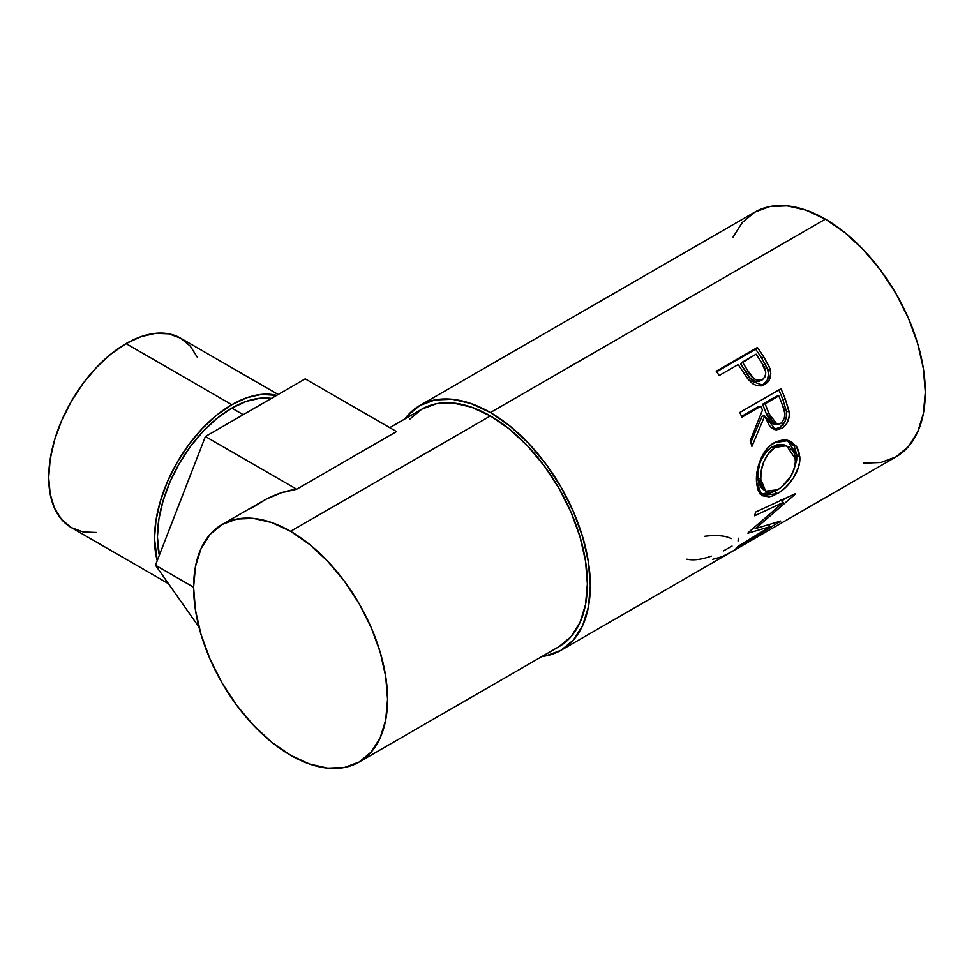 <?xml version="1.0" encoding="UTF-8"?>
<svg xmlns="http://www.w3.org/2000/svg" width="974" height="974" viewBox="0 0 974 974"><rect width="100%" height="100%" fill="white"/><g stroke="black" fill="none" stroke-linecap="round" stroke-linejoin="round"><path stroke-width="1.46" d="M197.466 357.495L190.32 346.184L180.701 338.209A109.356 63.14 120 0 0 126.023 343.615L231.812 404.697L216.727 415.119L202.215 428.572L188.846 444.546L177.134 462.419L167.516 481.497L160.369 501.062L155.974 520.347L154.489 538.622L157.24 560.647A109.356 63.14 -60 0 1 231.812 404.697L126.023 343.615A109.356 63.14 120 0 0 54.581 439.98A109.356 63.14 120 0 0 71.346 527.604L83.07 531.95L96.438 532.486M243.232 414.681L231.812 408.094A105.192 60.741 120 0 0 159.346 555.204L157.423 536.93L158.859 519.349L163.084 500.794L169.963 481.972L179.216 463.612L190.49 446.421L203.347 431.056L217.299 418.114L231.812 408.094L243.232 414.681M863.621 463.161L880.898 462.48L896.031 456.867A141.291 81.573 -120 0 0 917.691 343.652A141.291 81.573 -120 0 0 825.392 219.138L490.397 412.55A141.291 81.573 60 0 1 582.708 537.051A141.291 81.573 60 0 1 561.048 650.279A141.291 81.573 60 0 1 541.958 656.5L545.903 655.879L561.048 650.279L728.54 553.573A141.291 81.573 -120 0 0 730.451 552.404L771.591 528.651A141.291 81.573 60 0 1 769.679 529.819A141.291 81.573 60 0 1 767.707 530.903M761.498 385.826L766.988 380.944L768.62 374.43L767.463 368.647L761.826 358.383A137.139 79.174 -120 0 0 755.666 349.252A137.139 79.174 60 0 1 761.826 358.383L763.726 356.898A141.291 81.573 -120 0 0 757.382 347.487L755.666 349.252L716.62 371.788L755.666 349.252L757.382 347.487L716.243 371.24L757.382 347.487A141.291 81.573 60 0 1 763.726 356.898L769.399 367.101L770.787 373.395L769.229 380.03L763.847 384.913L760.925 385.862L756.664 385.631L752.5 383.598L747.691 378.752L740.484 367.989A141.291 81.573 -120 0 0 738.182 364.544L719.189 375.501A141.291 81.573 -120 0 0 716.243 371.24A141.291 81.573 -120 0 1 719.189 375.501L738.182 364.544A141.291 81.573 -120 0 1 740.484 367.989L748.872 380.225L763.044 385.254L764.809 384.401C770.142 381.102 771.846 375.83 769.959 368.586L763.726 356.898L761.826 358.383L767.853 369.743L769.959 368.586L767.853 369.743C769.643 376.792 767.877 381.966 762.557 385.266L761.826 385.655M773.673 429.437L779.991 427.367L785.068 421.255L786.456 416.495L786.468 411.539L782.852 399.535A137.139 79.174 -120 0 0 778.847 389.953A137.139 79.174 60 0 1 782.852 399.535L785.385 399.303A141.291 81.573 -120 0 0 780.965 388.736L739.826 412.477L780.965 388.736A141.291 81.573 60 0 1 785.385 399.303L789.269 412.915L789.159 416.738L786.663 423.751L781.866 428.353L776.424 429.826L771.311 427.635L769.216 425.309L764.724 415.983L751.904 446.421A141.291 81.573 -120 0 0 750.26 440.565L762.459 410.103A141.291 81.573 -120 0 0 760.864 406.243L741.884 417.213A141.291 81.573 -120 0 0 739.826 412.477A141.291 81.573 -120 0 1 741.884 417.213L760.864 406.243L758.393 406.657L741.531 416.397L758.393 406.657L760.864 406.243A141.291 81.573 -120 0 1 762.459 410.103L750.26 440.565A141.291 81.573 -120 0 1 751.904 446.421L764.724 415.983L775.767 429.765L781.866 428.353C787.345 424.871 789.768 419.307 789.135 411.649L785.385 399.303L782.852 399.535L786.468 411.539L789.135 411.649L786.468 411.539C787.041 419.003 784.581 424.469 779.103 427.927L781.866 428.353L779.103 427.927L774.354 429.437M799.496 454.054L799.617 461.786L798.485 467.24L793.433 477.942L785.872 487.183L779.431 492.345L773.076 495.742L769.143 496.85L762.666 495.778L758.296 490.701L756.749 484.37L756.542 476.615L757.175 470.966L760.572 459.558L766.392 449.538L770.13 445.654L776.388 441.624L782.962 439.919L787.223 440.187L791.168 441.575L797.207 447.468L799.496 454.054M770.13 526.678L747.935 533.192A141.291 81.573 -120 0 0 748.288 532.534L783.279 502.414L754.667 515.77A141.291 81.573 -120 0 0 755.52 512.093L795.368 493.684A141.291 81.573 60 0 1 795.222 494.183L755.507 528.578L780.734 521.041A141.291 81.573 60 0 1 780.418 521.358L735.991 548.252A141.291 81.573 -120 0 0 738.255 546.158L770.13 526.678L768.936 525.047L770.13 526.678L738.255 546.158A141.291 81.573 -120 0 1 735.991 548.252L780.418 521.358A141.291 81.573 -120 0 0 780.734 521.041L755.507 528.578L754.509 527.458L755.507 528.578L795.222 494.183A141.291 81.573 -120 0 0 795.368 493.684L755.52 512.093A141.291 81.573 -120 0 1 754.667 515.77L783.279 502.414L748.288 532.534A141.291 81.573 -120 0 1 747.935 533.192L770.13 526.678M732.083 551.515A141.291 81.573 60 0 1 730.792 552.209A141.291 81.573 -120 0 0 732.083 551.515L747.91 542.384L732.083 551.515M752.135 539.949A141.291 81.573 60 0 1 750.832 540.643A141.291 81.573 -120 0 0 752.135 539.949L764.785 532.644L752.135 539.949M389.746 427.671L421.827 409.153L436.522 403.711L453.287 403.041L471.477 407.169L490.397 415.935L509.317 429.01L527.506 445.885L544.271 465.913L558.966 488.327L571.032 512.251L579.993 536.784L585.508 560.975L587.371 583.901L585.508 604.671L579.993 622.483L571.032 636.667L558.966 646.675A137.139 79.174 -120 0 0 579.993 536.784A137.139 79.174 -120 0 0 490.397 415.935L290.581 531.305A137.139 79.174 60 0 1 380.177 652.154A137.139 79.174 60 0 1 359.15 762.045A137.139 79.174 60 0 1 290.581 755.252A137.139 79.174 60 0 1 200.997 634.403A137.139 79.174 60 0 1 222.011 524.511A137.139 79.174 60 0 1 290.581 531.305L490.397 415.935A137.139 79.174 -120 0 0 421.827 409.153L409.774 419.149M251.304 508.343L266.06 499.212L281.279 492.795L296.68 489.228L205.392 436.522L155.463 565.2L198.964 627.086L155.463 565.2L193.607 587.225L155.463 565.2L205.392 436.522L296.68 489.228L396.528 431.579L305.239 378.874L396.528 431.579L296.68 489.228C286.685 490.555 276.47 493.879 266.06 499.212L222.011 524.511L236.706 519.069L253.471 518.399L271.661 522.539L290.581 531.305L309.501 544.381L327.69 561.255L344.455 581.283L359.15 603.685L371.204 627.621L380.164 652.154L385.692 676.346L387.555 699.259L385.692 720.029L380.164 737.854L371.204 752.038L359.15 762.045L344.455 767.488L327.69 768.145L309.501 764.018L290.581 755.252L271.661 742.176L253.471 725.301L236.706 705.273L222.011 682.871L209.958 658.935L200.997 634.403L195.47 610.211L193.607 587.285L195.47 566.527L200.997 548.703L209.958 534.519L222.011 524.511M769.679 529.819L896.031 456.867L908.462 446.567L917.691 431.945L923.376 413.585L925.3 392.193L923.376 368.574L917.691 343.652L908.462 318.376L896.031 293.722L880.898 270.626L863.621 250.001L844.884 232.616L825.392 219.138L805.9 210.104L787.162 205.855L769.886 206.537L754.74 212.149L742.322 222.449L733.081 237.072M825.392 219.138A141.291 81.573 -120 0 0 754.74 212.149L419.757 405.549A141.291 81.573 60 0 1 490.397 412.55L825.392 219.138M419.757 405.549L407.327 415.861L404.819 418.966A141.291 81.573 60 0 1 419.757 405.549L434.891 399.937L452.167 399.255L470.905 403.504L490.397 412.55L509.889 426.015L528.639 443.401L545.903 464.038L561.048 487.122L573.467 511.776L582.708 537.051L588.393 561.974L590.305 585.593L588.393 606.997L582.708 625.357L573.467 639.967L561.048 650.279M731.584 538.573L726.214 536.723C720.395 535.383 713.272 535.237 704.823 536.284M711.324 556.105L709.778 556.641C700.805 559.673 693.184 560.525 686.914 559.198M732.034 546.085L723.463 550.907M738.584 538.245L738.049 540.972M712.7 559.307L722.014 556.702L730.451 552.404L771.591 528.651M780.466 499.82L783.279 502.414L780.466 499.82M754.704 527.664L754.01 527.871L754.704 527.664M784.667 498.664L781.891 501.135L784.667 498.664M759.744 493.806L766.258 494.707L774.914 491.152L774.354 491.505L777.252 493.684C788.867 487.511 801.225 470.186 799.764 456.526L796.829 455.065L794.297 446.311L787.284 440.211L796.829 455.065L799.764 456.526L796.391 446.214L788.611 440.528L774.245 442.732C762.593 448.783 755.361 468.543 756.542 481.887L762.033 495.401L777.252 493.684L774.354 491.505L760.597 494.195M796.829 455.065L793.798 470.065L796.671 460.166L796.829 455.065M762.752 489.277L759.27 484.882L757.979 479.78L757.833 473.644L759.537 464.537M761.169 460.142L765.941 452.082L770.665 447.663L777.702 444.485L784.009 444.826M786.602 445.69L783.973 444.814L772.37 446.567L775.219 447.395L772.37 446.567C762.313 454.201 757.455 464.622 757.821 477.808L760.755 479.281C760.353 465.73 765.174 455.102 775.219 447.395L786.615 445.715L795.563 459.18C794.881 472.341 788.952 482.532 777.751 489.739L765.71 491.188L760.755 479.281L757.821 477.808L762.63 489.192L768.169 492.162L771.079 492.235L776.01 490.665L781.245 487.39L790.644 476.7L794.492 467.897L795.405 463.454L794.942 455.223L793.554 451.741L788.855 446.725L782.329 445.118L776.984 446.482L771.871 449.781L768.803 452.947L764.054 461.152L761.278 470.418L760.755 479.281L762.204 486.586L765.686 491.176M762.131 416.117L764.724 415.983L762.131 416.117L750.796 442.415L762.131 416.117M762.618 404.222L776.327 396.308L762.618 404.222L766.282 413.67L762.618 404.222L765.089 403.808L762.618 404.222M773.953 424.092L770.483 422.095L766.282 413.67L774.342 424.14L777.13 424.408M780.539 423.605L777.167 424.421L768.863 413.536L766.282 413.67L768.863 413.536L765.089 403.808L778.798 395.894L776.327 396.308L778.798 395.894L765.089 403.808L771.822 420.354L774.793 423.629L776.668 424.335L781.416 422.996L784.472 418.053L784.74 413.013L782.719 405.829A141.291 81.573 -120 0 0 778.798 395.894A141.291 81.573 -120 0 1 782.719 405.829C786.176 413.013 785.446 418.942 780.539 423.605M761.035 380.213L758.247 381.552M756.141 381.638L750.15 378.18L740.593 363.74L745.865 372.068C749.359 379.519 754.132 382.429 760.195 380.797M762.386 379.787C756.274 381.345 751.417 378.314 747.837 370.68L754.046 378.728L758.283 380.603L762.386 379.787L765.126 376.682L765.808 372.153L761.875 363.095C766.781 369.706 766.952 375.27 762.386 379.787L761.68 380.14M747.837 370.68L745.865 372.068L747.837 370.68L742.395 362.097L740.593 363.74L756.116 354.183L742.395 362.097L747.837 370.68M761.875 363.095A141.291 81.573 -120 0 0 756.116 354.183A141.291 81.573 -120 0 1 761.875 363.095M205.392 436.522L305.239 378.874L205.392 436.522M271.417 398.415A105.192 60.741 120 0 0 231.812 408.094L246.325 401.361L260.277 398.196L271.417 398.415M231.812 404.697L246.897 397.696L261.397 394.409L276.689 395.359A109.356 63.14 -60 0 0 231.812 404.697M278.199 394.494L180.701 338.209L168.989 333.863L155.609 333.327L141.108 336.627L126.023 343.615L110.939 354.049L96.438 367.502L83.07 383.464L71.346 401.337L61.727 420.415L54.581 439.98L50.185 459.278L48.7 477.552L50.185 494.11L54.581 508.318L61.727 519.629L71.346 527.604L168.453 583.669M558.966 646.675L359.15 762.045M761.705 380.128L759.489 381.138"/></g></svg>
